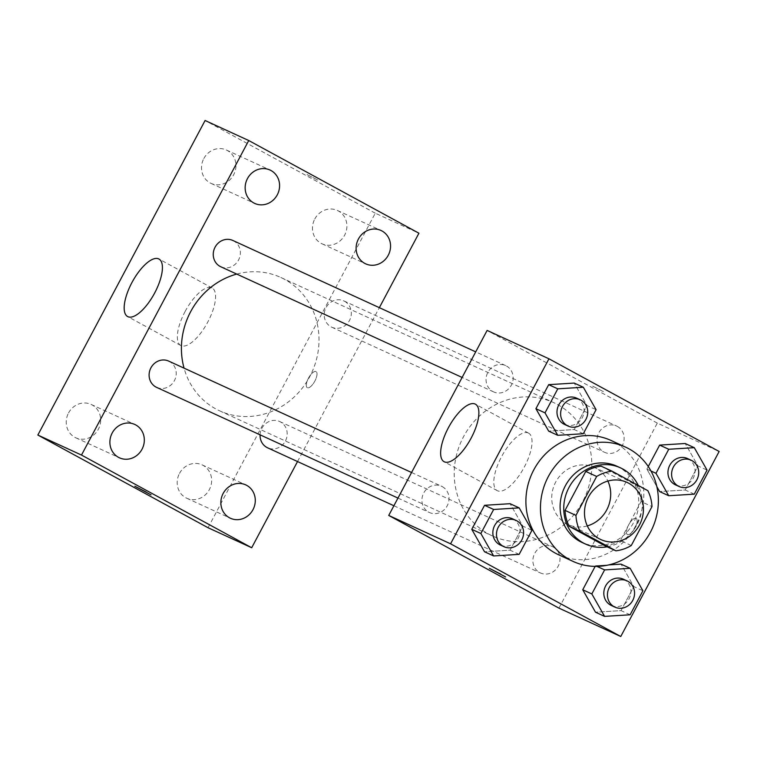 <?xml version="1.0" encoding="UTF-8"?>
<svg xmlns="http://www.w3.org/2000/svg" width="757" height="757" viewBox="0 0 757 757"><rect width="100%" height="100%" fill="white"/><g stroke="black" fill="none" stroke-linecap="round" stroke-linejoin="round"><path stroke-width="0.57" stroke-dasharray="3.79 2.84" d="M587.309 525.907A31.444 29.059 -65.4 0 1 568.119 524.554A31.444 29.059 -65.4 0 1 554.815 483.855A31.444 29.059 -65.4 0 1 594.34 467.391A31.444 29.059 -65.4 0 1 595.986 468.214A31.444 29.059 -65.4 0 1 607.88 481.055M631.272 545.523L620.352 540.517L641.065 501.569L651.976 506.575M601.124 466.161L636.949 485.672L647.86 490.678M636.949 485.672A40.585 37.509 -65.4 0 1 641.065 501.569M620.352 540.517A40.585 37.509 -65.4 0 1 604.975 545.806M607.171 546.809A41.919 38.749 114.6 0 0 637.091 524.516A41.919 38.749 114.6 0 0 638.302 485.474M616.889 466.208A41.919 38.749 -65.4 0 1 619.094 467.306A41.919 38.749 -65.4 0 1 633.448 522.85A41.919 38.749 -65.4 0 1 581.934 542.419M611.079 440.479A62.888 58.119 -65.4 0 1 614.381 442.135A62.888 58.119 -65.4 0 1 636.836 523.674A62.888 58.119 -65.4 0 1 558.647 554.796M630.127 614.788L621.033 610.615L595.494 612.205L621.033 610.615L633.817 586.58L621.052 564.135L633.817 586.58L642.911 590.753M595.522 565.725L608.827 564.902L595.522 565.725L595.163 566.387L595.522 565.725L596.951 566.387M519.16 554.361L510.067 550.188L484.527 551.777L510.067 550.188L522.85 526.153L510.086 503.708L522.85 526.153L531.944 530.326M694.273 494.151L685.18 489.987L659.64 491.577L685.18 489.987L697.954 465.943L685.199 443.507L697.954 465.943L707.047 470.116M646.885 469.132L648.266 466.53L646.885 469.132L656.858 486.685L646.885 469.132L650.982 471.005M583.306 433.723L574.213 429.55L548.674 431.14L574.213 429.55L586.987 405.515L574.232 383.07L586.987 405.515L596.081 409.688M558.931 608.126L657.313 423.106L719.15 451.475M636.069 518.365A9.169 3.492 -61.4 0 0 628.641 524.894A9.169 3.492 -61.4 0 0 627.383 534.518A9.169 3.492 -61.4 0 0 634.839 528.131A9.169 3.492 -61.4 0 0 636.154 518.413A9.169 3.492 -61.4 0 0 636.069 518.365A9.169 3.492 -61.4 0 0 628.632 524.894A9.169 3.492 -61.4 0 0 627.373 534.508A9.169 3.492 -61.4 0 0 634.83 528.131A9.169 3.492 -61.4 0 0 636.145 518.403A9.169 3.492 -61.4 0 0 636.069 518.365M557.455 404.522A73.363 67.808 -65.4 0 1 583.656 499.648A73.363 67.808 -65.4 0 1 492.438 535.956A73.363 67.808 -65.4 0 1 461.401 441.009A73.363 67.808 -65.4 0 1 553.613 402.592A73.363 67.808 -65.4 0 1 557.455 404.522M657.313 423.106L487.12 330.421M442.258 486.609A14.459 13.371 -65.4 0 1 447.425 505.364A14.459 13.371 -65.4 0 1 429.446 512.527A14.459 13.371 -65.4 0 1 423.324 493.801A14.459 13.371 -65.4 0 1 441.501 486.231A14.459 13.371 -65.4 0 1 442.258 486.609M553.225 547.037A14.459 13.371 -65.4 0 1 558.392 565.791A14.459 13.371 -65.4 0 1 540.413 572.954A14.459 13.371 -65.4 0 1 534.291 554.238A14.459 13.371 -65.4 0 1 552.468 546.658A14.459 13.371 -65.4 0 1 553.225 547.037M617.371 426.409A14.459 13.371 -65.4 0 1 622.538 445.163A14.459 13.371 -65.4 0 1 604.55 452.317A14.459 13.371 -65.4 0 1 598.427 433.6A14.459 13.371 -65.4 0 1 616.614 426.03A14.459 13.371 -65.4 0 1 617.371 426.409M492.826 391.511A14.459 13.371 114.6 0 0 493.583 391.889A14.459 13.371 114.6 0 0 511.76 384.319A14.459 13.371 114.6 0 0 505.648 365.593A14.459 13.371 114.6 0 0 487.659 372.756A14.459 13.371 114.6 0 0 492.826 391.511M592.674 386.146L603.954 391.918L592.674 386.155M489.391 568.318L505.581 576.938M528.291 432.985A32.75 12.481 118.6 0 1 528.585 433.136A32.75 12.481 118.6 0 1 523.882 467.864A32.75 12.481 118.6 0 1 497.264 490.659A32.75 12.481 118.6 0 1 501.759 456.31A32.75 12.481 118.6 0 1 528.291 432.985M236.752 274.081A73.363 67.808 -65.4 0 1 280.809 277.459A73.363 67.808 -65.4 0 1 284.651 279.38A73.363 67.808 -65.4 0 1 310.843 374.507A73.363 67.808 -65.4 0 1 219.634 410.824A73.363 67.808 -65.4 0 1 184.055 368.139M220.779 266.757A14.459 13.371 114.6 0 0 238.957 259.178A14.459 13.371 114.6 0 0 232.834 240.461M260.077 434.84A14.459 13.371 -65.4 0 1 279.664 421.526A14.459 13.371 -65.4 0 1 280.421 421.904A14.459 13.371 -65.4 0 1 285.578 440.659A14.459 13.371 -65.4 0 1 267.6 447.813M344.558 301.267A14.459 13.371 -65.4 0 1 349.725 320.022A14.459 13.371 -65.4 0 1 331.746 327.185A14.459 13.371 -65.4 0 1 325.624 308.468A14.459 13.371 -65.4 0 1 343.801 300.889A14.459 13.371 -65.4 0 1 344.558 301.267M168.697 361.098A14.459 13.371 -65.4 0 1 169.454 361.477A14.459 13.371 -65.4 0 1 174.612 380.232A14.459 13.371 -65.4 0 1 156.633 387.385M297.529 461.543L379.352 307.664M208.043 527.724L375.283 213.19L418.933 233.213M375.283 213.19L205.09 120.505M307.011 174.564L318.29 180.327L307.011 174.574M308.487 378.178A9.169 3.492 -61.4 0 0 307.285 387.688A9.169 3.492 -61.4 0 0 314.742 381.31A9.169 3.492 -61.4 0 0 316.057 371.583A9.169 3.492 -61.4 0 0 308.487 378.178A9.169 3.492 -61.4 0 0 307.276 387.688A9.169 3.492 -61.4 0 0 314.732 381.301A9.169 3.492 -61.4 0 0 316.048 371.583A9.169 3.492 -61.4 0 0 308.478 378.169M68.537 412.981A18.357 16.966 -65.4 0 1 91.105 404.418A18.357 16.966 -65.4 0 1 92.07 404.9A18.357 16.966 -65.4 0 1 98.628 428.708A18.357 16.966 -65.4 0 1 75.795 437.792A18.357 16.966 -65.4 0 1 68.537 412.981M203.813 158.582A18.357 16.966 -65.4 0 1 226.371 150.009A18.357 16.966 -65.4 0 1 227.337 150.492A18.357 16.966 -65.4 0 1 233.894 174.299A18.357 16.966 -65.4 0 1 211.061 183.393A18.357 16.966 -65.4 0 1 203.813 158.582M314.78 219.01A18.357 16.966 -65.4 0 1 337.338 210.437A18.357 16.966 -65.4 0 1 338.303 210.919A18.357 16.966 -65.4 0 1 344.861 234.727A18.357 16.966 -65.4 0 1 322.028 243.82A18.357 16.966 -65.4 0 1 314.78 219.01M179.504 473.418A18.357 16.966 -65.4 0 1 202.072 464.845A18.357 16.966 -65.4 0 1 203.037 465.328A18.357 16.966 -65.4 0 1 209.594 489.136A18.357 16.966 -65.4 0 1 186.761 498.229A18.357 16.966 -65.4 0 1 179.504 473.418M185.096 311.524A32.75 12.481 118.6 0 1 212.13 287.982A32.75 12.481 118.6 0 1 207.427 322.709A32.75 12.481 118.6 0 1 180.8 345.504A32.75 12.481 118.6 0 1 185.096 311.524M134.86 486.259L151.05 494.87M576.579 398.135A14.459 13.371 -65.4 0 1 577.336 398.513A14.459 13.371 -65.4 0 1 582.502 417.268A14.459 13.371 -65.4 0 1 564.514 424.422M574.213 429.55L586.987 405.515M512.432 518.763A14.459 13.371 -65.4 0 1 513.189 519.151A14.459 13.371 -65.4 0 1 518.356 537.896A14.459 13.371 -65.4 0 1 500.377 545.059M510.067 550.188L522.85 526.153M687.545 458.562A14.459 13.371 -65.4 0 1 688.302 458.941A14.459 13.371 -65.4 0 1 693.469 477.695A14.459 13.371 -65.4 0 1 675.481 484.858M685.18 489.987L697.954 465.943M623.399 579.2A14.459 13.371 -65.4 0 1 624.156 579.578A14.459 13.371 -65.4 0 1 629.322 598.333A14.459 13.371 -65.4 0 1 611.344 605.486M621.033 610.615L633.817 586.58M627.07 482.408L594.34 467.391M600.859 539.571L568.119 524.554M528.585 433.136L475.415 404.181M497.264 490.659L444.094 461.704M219.634 410.824L492.438 535.956M280.809 277.459L553.613 402.592M505.648 365.593L475.718 351.873M493.583 391.889L462.111 377.45M393.895 505.752L540.413 572.954M279.664 421.526L552.468 546.658M331.746 327.185L604.55 452.317M343.801 300.889L616.614 426.03M397.974 498.087L429.446 512.527M411.571 472.5L441.501 486.231M186.761 498.229L230.412 518.242M202.072 464.845L245.722 484.868M322.028 243.82L365.678 263.843M337.338 210.437L380.989 230.459M211.061 183.393L254.712 203.415M226.371 150.009L270.022 170.032M75.795 437.792L119.445 457.815M91.105 404.418L134.755 424.44M212.13 287.982L158.961 259.026M180.8 345.504L127.63 316.549"/><path stroke-width="1.14" d="M607.88 481.055A31.444 29.059 -65.4 0 1 587.309 525.907M628.717 483.231A31.444 29.059 -65.4 0 1 639.949 524.005A31.444 29.059 -65.4 0 1 600.859 539.571A31.444 29.059 -65.4 0 1 587.555 498.872A31.444 29.059 -65.4 0 1 627.07 482.408A31.444 29.059 -65.4 0 1 628.717 483.231M596.658 476.456L575.954 515.394A40.585 37.509 -65.4 0 0 580.07 531.3L615.886 550.812A40.585 37.509 -65.4 0 0 631.272 545.523L651.976 506.575A40.585 37.509 -65.4 0 0 647.86 490.678L612.044 471.166A40.585 37.509 -65.4 0 0 596.658 476.456L585.748 471.45L565.044 510.388L575.954 515.394M585.748 471.45A40.585 37.509 -65.4 0 1 601.124 466.161L612.044 471.166M565.044 510.388A40.585 37.509 -65.4 0 0 569.15 526.295L604.975 545.806L615.886 550.812M638.302 485.474A41.919 38.749 114.6 0 0 620.532 467.873A41.919 38.749 114.6 0 0 567.835 489.826A41.919 38.749 114.6 0 0 585.577 544.084A41.919 38.749 114.6 0 0 607.171 546.809M585.577 544.084L581.934 542.419A41.919 38.749 -65.4 0 1 564.192 488.161A41.919 38.749 -65.4 0 1 616.889 466.208L620.532 467.873M569.15 526.295L580.07 531.3M628.925 448.806A62.888 58.119 -65.4 0 1 651.38 530.345A62.888 58.119 -65.4 0 1 573.2 561.467A62.888 58.119 -65.4 0 1 546.592 480.08A62.888 58.119 -65.4 0 1 625.632 447.16A62.888 58.119 -65.4 0 1 628.925 448.806M573.2 561.467L558.647 554.796A62.888 58.119 -65.4 0 1 532.039 473.409A62.888 58.119 -65.4 0 1 611.079 440.479L625.632 447.16M591.832 593.933L582.739 589.76L595.163 566.387L582.739 589.76L595.494 612.205L604.588 616.378L630.127 614.788L642.911 590.753L630.146 568.308L604.616 569.898L591.832 593.933L604.588 616.378M621.052 564.135L608.827 564.902L621.052 564.135L630.146 568.308M519.179 507.881L510.086 503.708L484.556 505.298L471.772 529.332L484.527 551.777L493.621 555.95L519.16 554.361L531.944 530.326L519.179 507.881L493.649 509.47L480.865 533.505L493.621 555.95M450.576 543.81L620.768 636.495L719.15 451.475L548.957 358.79L450.576 543.81L388.738 515.441L558.931 608.126L620.768 636.495M659.64 491.577L656.858 486.685L659.64 491.577L668.734 495.74L694.273 494.151L707.047 470.116L694.292 447.671L668.753 449.261L655.978 473.295L668.734 495.74M694.292 447.671L685.199 443.507L659.659 445.097L648.266 466.53L659.659 445.097L668.753 449.261M583.325 387.243L574.232 383.07L548.693 384.66L535.918 408.695L548.674 431.14L557.767 435.313L583.306 433.723L596.081 409.688L583.325 387.243L557.786 388.833L545.012 412.868L557.767 435.313M548.957 358.79L487.12 330.421L388.738 515.441M475.122 404.039A32.75 12.481 118.6 0 1 475.415 404.181A32.75 12.481 118.6 0 1 470.712 438.918A32.75 12.481 118.6 0 1 444.094 461.704A32.75 12.481 118.6 0 1 448.589 427.355A32.75 12.481 118.6 0 1 475.122 404.039M500.661 574.09L489.382 568.327L500.661 574.09M505.581 576.929L489.391 568.327M184.055 368.139A73.363 67.808 -65.4 0 1 236.752 274.081M475.718 351.873L232.834 240.461A14.459 13.371 114.6 0 0 214.856 247.624A14.459 13.371 114.6 0 0 220.013 266.369A14.459 13.371 114.6 0 0 220.779 266.757L462.111 377.45M393.895 505.752L267.6 447.813A14.459 13.371 -65.4 0 1 260.077 434.84M397.974 498.087L156.633 387.385A14.459 13.371 -65.4 0 1 150.511 368.668A14.459 13.371 -65.4 0 1 168.697 361.098L411.571 472.5M379.352 307.664L418.933 233.213L248.741 140.528L81.501 455.061L251.693 547.746L297.529 461.543M246.687 485.351A18.357 16.966 114.6 0 0 245.722 484.868A18.357 16.966 114.6 0 0 222.643 494.482A18.357 16.966 114.6 0 0 230.412 518.242A18.357 16.966 114.6 0 0 253.245 509.158A18.357 16.966 114.6 0 0 246.687 485.351M381.954 230.942A18.357 16.966 114.6 0 0 380.989 230.459A18.357 16.966 114.6 0 0 357.91 240.073A18.357 16.966 114.6 0 0 365.678 263.843A18.357 16.966 114.6 0 0 388.511 254.749A18.357 16.966 114.6 0 0 381.954 230.942M270.987 170.514A18.357 16.966 114.6 0 0 270.022 170.032A18.357 16.966 114.6 0 0 246.943 179.646A18.357 16.966 114.6 0 0 254.712 203.415A18.357 16.966 114.6 0 0 277.545 194.322A18.357 16.966 114.6 0 0 270.987 170.514M135.721 424.923A18.357 16.966 114.6 0 0 134.755 424.44A18.357 16.966 114.6 0 0 111.676 434.054A18.357 16.966 114.6 0 0 119.445 457.815A18.357 16.966 114.6 0 0 142.278 448.731A18.357 16.966 114.6 0 0 135.721 424.923M248.741 140.528L205.09 120.505L37.85 435.048L208.043 527.724L251.693 547.746M37.85 435.048L81.501 455.061M146.139 492.022L134.86 486.259L146.139 492.022M131.926 282.569A32.75 12.481 118.6 0 1 158.961 259.026A32.75 12.481 118.6 0 1 154.258 293.754A32.75 12.481 118.6 0 1 127.63 316.549A32.75 12.481 118.6 0 1 131.926 282.569M151.05 494.86L134.86 486.249M568.157 426.096L564.514 424.422A14.459 13.371 -65.4 0 1 558.392 405.705A14.459 13.371 -65.4 0 1 576.579 398.135L580.212 399.8A14.459 13.371 -65.4 0 1 580.969 400.179A14.459 13.371 -65.4 0 1 586.136 418.933A14.459 13.371 -65.4 0 1 568.157 426.096A14.459 13.371 -65.4 0 1 562.035 407.37A14.459 13.371 -65.4 0 1 580.212 399.8M574.232 383.07L548.693 384.66L557.786 388.833M548.693 384.66L535.918 408.695L545.012 412.868M535.918 408.695L548.674 431.14M504.011 546.724L500.377 545.059A14.459 13.371 -65.4 0 1 494.255 526.342A14.459 13.371 -65.4 0 1 512.432 518.763L516.075 520.438A14.459 13.371 -65.4 0 1 516.832 520.816A14.459 13.371 -65.4 0 1 521.989 539.571A14.459 13.371 -65.4 0 1 504.011 546.724A14.459 13.371 -65.4 0 1 497.888 528.008A14.459 13.371 -65.4 0 1 516.075 520.438M510.086 503.708L484.556 505.298L493.649 509.47M484.556 505.298L471.772 529.332L480.865 533.505M471.772 529.332L484.527 551.777M679.124 486.524L675.481 484.858A14.459 13.371 -65.4 0 1 669.358 466.132A14.459 13.371 -65.4 0 1 687.545 458.562L691.179 460.228A14.459 13.371 -65.4 0 1 691.936 460.616A14.459 13.371 -65.4 0 1 697.102 479.361A14.459 13.371 -65.4 0 1 679.124 486.524A14.459 13.371 -65.4 0 1 673.001 467.807A14.459 13.371 -65.4 0 1 691.179 460.228M685.199 443.507L659.659 445.097M650.982 471.005L655.978 473.295M614.977 607.161L611.344 605.486A14.459 13.371 -65.4 0 1 605.221 586.77A14.459 13.371 -65.4 0 1 623.399 579.2L627.042 580.865A14.459 13.371 -65.4 0 1 627.799 581.244A14.459 13.371 -65.4 0 1 632.956 599.998A14.459 13.371 -65.4 0 1 614.977 607.161A14.459 13.371 -65.4 0 1 608.855 588.435A14.459 13.371 -65.4 0 1 627.042 580.865M596.951 566.387L604.616 569.898M582.739 589.76L595.494 612.205"/></g></svg>
